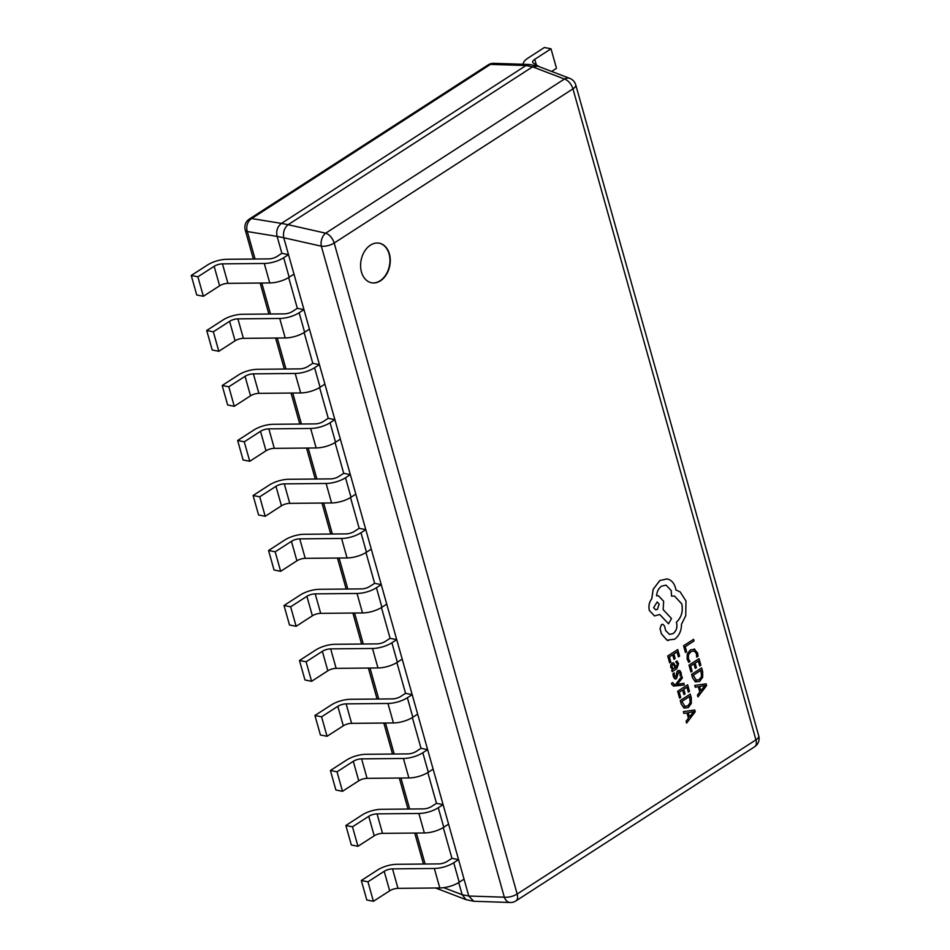 <?xml version="1.0" encoding="UTF-8"?>
<svg xmlns="http://www.w3.org/2000/svg" width="950" height="950" viewBox="0 0 950 950"><rect width="100%" height="100%" fill="white"/><g stroke="black" fill="none" stroke-linecap="round" stroke-linejoin="round"><path stroke-width="1.43" d="M370.429 245.171A20.164 14.594 101.2 0 0 360.596 266.238A20.164 14.594 101.2 0 0 371.521 282.767A20.164 14.594 101.2 0 0 380.451 280.82A20.164 14.594 101.2 0 0 390.272 259.754A20.164 14.594 101.2 0 0 379.347 243.212A20.164 14.594 101.2 0 0 370.429 245.171M371.355 282.732A20.164 14.594 101.2 0 0 380.119 280.749A20.164 14.594 101.2 0 0 389.939 259.801A20.164 14.594 101.2 0 0 379.181 243.188M686.066 721.252L686.613 723.081L695.234 711.776L694.735 710.018L683.394 711.621L683.905 713.438L686.981 712.892L688.429 718.188L686.066 721.252L686.613 723.081M694.735 710.018L683.359 711.609L683.869 713.426M686.945 687.242L688.322 692.134L689.51 691.398L687.658 684.831L677.635 691.279L679.571 698.131L680.734 697.395L679.274 692.194L682.634 690.021L683.917 694.581L682.611 690.044M683.857 683.299L677.148 684.428L682.373 678.003L681.839 676.222L675.759 684.392L674.262 684.523L672.683 682.539L671.567 683.264L671.757 684.356L673.586 686.102L684.321 684.962L683.857 683.299L677.124 684.463M672.683 682.539L671.543 683.252L671.721 684.344L673.586 686.102M681.839 676.222L675.723 684.38L673.728 684.499M674.322 672.861L672.992 673.693L673.301 676.436L674.607 678.716L676.447 678.751L678.561 672.078L680.01 673.194L680.141 675.842L681.364 675.058L681.067 672.695L679.796 670.546L677.956 670.498L676.946 671.674L675.854 677.184L674.369 675.925L674.322 672.861L672.992 673.693L673.265 676.424L675.236 679.024M675.83 677.184L676.946 671.674M679.796 670.546L677.956 670.498L676.982 671.686M679.393 672.113L678.561 672.078L679.974 673.194L680.141 675.842M676.994 660.986L675.783 661.77L677.481 664.204L676.258 667.173L673.479 662.768L671.994 663.148L670.688 664.905L670.724 667.375L672.79 669.382L671.686 670.094L672.172 671.697L676.756 668.729L678.538 663.694L676.994 660.986L675.747 661.77L677.445 664.193L676.222 667.161M673.479 662.768L672.018 663.148L670.724 664.905L670.759 667.375L672.826 669.382L671.721 670.094L672.172 671.697M701.623 667.909L691.6 674.346L692.586 677.861L695.376 681.898L699.675 681.423L702.679 677.219L702.644 671.543L701.623 667.909L691.636 674.357L692.621 677.861L695.376 681.898M693.583 639.326L683.596 645.774L685.461 652.484L686.624 651.759L685.199 646.689L694.046 640.977L693.583 639.326L683.572 645.774L685.461 652.484M694.806 649.242L690.413 649.907L687.254 653.873L687.123 659.122L688.703 662.281L689.961 661.485L688.37 658.635L688.501 654.681L691.006 651.593L694.379 650.988L696.469 653.742L696.682 657.127L698.06 656.26L697.621 652.971L694.011 648.981M694.343 650.988L696.433 653.742L696.682 657.127M695.269 668.396L696.421 667.66L695.139 663.1L698.333 661.034L699.711 665.95L700.863 665.214L699.022 658.659L688.999 665.095L690.923 671.947L692.099 671.222L690.638 666.009L693.999 663.836L695.269 668.396L693.963 663.86M698.309 661.057L699.711 665.95M697.431 695.079L697.941 696.896L706.598 685.603L706.099 683.834L694.711 685.425L695.222 687.242L698.333 686.707L699.794 692.016L697.431 695.079L697.941 696.896M674.001 659.3L675.141 658.564L673.859 654.004L677.053 651.938L678.407 656.854L679.594 656.117L677.742 649.562L667.719 655.999L669.655 662.851L670.819 662.126L669.358 656.913L672.719 654.74L674.001 659.3L672.695 654.764M681.233 704.033L684.012 708.082L688.311 707.607L691.315 703.392L691.279 697.727L690.258 694.094L680.248 700.53L681.233 704.033L684.012 708.082M662.886 624.304L661.497 624.613L660.024 628.663L661.533 634.006L667.043 640.181L674.738 639.172C679.191 635.764 681.459 630.764 681.518 624.209L685.746 615.695L685.983 600.994L680.153 591.909L675.913 589.95L675.462 587.765C674.298 583.775 672.184 581.044 669.133 579.559L667.126 578.906L659.811 580.521L653.137 589.321L651.759 598.761C649.147 602.181 648.339 606.088 649.349 610.482L654.491 615.944L659.739 614.508L668.527 623.782L671.531 618.557L663.159 609.627L663.658 601.279L658.504 595.828L656.581 595.793C656.913 591.565 658.587 588.347 661.58 586.138L666.104 585.153L671.234 590.615L671.519 596.101L674.536 596.101L681.744 603.832C683.276 611.266 681.506 617.405 676.436 622.238L676.637 622.962C677.528 627.475 676.341 631.026 673.087 633.602L669.501 634.398L665.712 630.658L664.489 626.002L662.886 624.304L661.461 624.601L660.001 628.651L661.497 633.994L667.007 640.169L668.337 640.573M674.524 596.089L681.708 603.832C683.24 611.254 681.471 617.393 676.4 622.238L676.602 622.962C677.492 627.475 676.305 631.014 673.051 633.602L669.512 634.398M666.081 585.153L671.199 590.603L671.519 596.101M658.504 595.828L656.581 595.781M443.282 827.545L451.939 858.337L447.106 861.448A7.351 2.909 164.3 0 1 438.793 863.894L396.969 864.298A17.148 6.781 -15.7 0 0 377.566 870.01L361.321 880.508L366.795 899.994L373.421 901.301L367.947 881.814L361.321 880.508M458.743 882.55L462.163 894.71L468.789 896.016L504.331 897.192A9.797 6.911 -88.2 0 0 510.233 902.5L473.789 901.265L468.789 896.052L458.565 859.643L451.939 858.337M464.039 879.13L459.218 882.241L453.732 862.754L458.565 859.643L443.104 804.638L436.478 803.332L431.644 806.443A7.351 2.909 164.3 0 1 423.332 808.889L381.508 809.293A17.148 6.781 -15.7 0 0 362.104 815.005L345.859 825.502L351.334 844.989L357.96 846.296L352.486 826.809L345.859 825.502M427.821 772.54L436.478 803.332M448.578 824.125L443.757 827.248L438.282 807.749L443.104 804.638L427.642 749.645L421.016 748.327L416.195 751.438A7.351 2.909 164.3 0 1 407.871 753.896L366.059 754.3A17.148 6.781 -15.7 0 0 346.655 760.012L330.398 770.498L335.872 789.984L342.499 791.303L337.024 771.816L330.398 770.498M412.359 717.547L421.016 748.327M433.117 769.132L428.296 772.243L422.821 752.756L427.642 749.645L412.181 694.64L405.555 693.334L400.734 696.445A7.351 2.909 164.3 0 1 392.409 698.891L350.598 699.295A17.148 6.781 -15.7 0 0 331.194 705.007L314.937 715.504L320.423 734.991L327.049 736.297L321.563 716.811L314.937 715.504M396.898 662.542L405.555 693.334M417.656 714.127L412.834 717.238L407.36 697.751L412.181 694.64L396.72 639.635L390.094 638.329L385.272 641.44A7.351 2.909 164.3 0 1 376.96 643.886L335.136 644.29A17.148 6.781 -15.7 0 0 315.733 650.002L299.476 660.499L304.962 679.986L311.588 681.304L306.102 661.806L299.476 660.499M381.437 607.537L390.094 638.329M402.194 659.122L397.373 662.245L391.899 642.758L396.72 639.635L381.259 584.642L374.633 583.324L369.811 586.435A7.351 2.909 164.3 0 1 361.499 588.893L319.675 589.297A17.148 6.781 -15.7 0 0 300.271 595.009L284.014 605.494L289.501 624.981L296.127 626.299L290.641 606.812L284.014 605.494M365.976 552.544L374.633 583.324M386.733 604.129L381.912 607.24L376.438 587.753L381.259 584.642L365.798 529.637L359.171 528.331L354.35 531.442A7.351 2.909 164.3 0 1 346.037 533.888L304.214 534.292A17.148 6.781 -15.7 0 0 284.81 540.004L268.565 550.501L274.039 569.988L280.666 571.294L275.191 551.808L268.565 550.501M350.514 497.539L359.171 528.331M371.284 549.124L366.451 552.235L360.976 532.748L365.798 529.637L350.336 474.632L343.71 473.326L338.889 476.437A7.351 2.909 164.3 0 1 330.576 478.883L288.752 479.287A17.148 6.781 -15.7 0 0 269.349 485.011L253.104 495.496L258.578 514.983L265.204 516.301L259.73 496.803L253.104 495.496M335.053 442.534L343.71 473.326M355.822 494.131L351.001 497.242L345.515 477.755L350.336 474.632L334.875 419.639L328.249 418.321L323.428 421.444A7.351 2.909 164.3 0 1 315.115 423.89L273.291 424.294A17.148 6.781 -15.7 0 0 253.888 430.006L237.643 440.491L243.117 459.99L249.743 461.296L244.269 441.809L237.643 440.491M319.604 387.541L328.249 418.321M340.361 439.126L335.54 442.237L330.054 422.75L334.875 419.639L319.426 364.634L312.787 363.327L307.966 366.439A7.351 2.909 164.3 0 1 299.654 368.885L257.83 369.289A17.148 6.781 -15.7 0 0 238.426 375.001L222.181 385.498L227.656 404.985L234.282 406.291L228.808 386.804L222.181 385.498M304.142 332.536L312.787 363.327M324.9 384.121L320.079 387.232L314.593 367.745L319.426 364.634L303.964 309.629L297.338 308.322L292.505 311.434A7.351 2.909 164.3 0 1 284.192 313.88L242.369 314.284A17.148 6.781 -15.7 0 0 222.965 320.008L206.72 330.493L212.194 349.98L218.821 351.298L213.346 331.811L206.72 330.493M288.681 277.531L297.338 308.322M309.439 329.128L304.617 332.239L299.143 312.752L303.964 309.629L288.503 254.636L281.877 253.317L277.056 256.441A7.351 2.909 164.3 0 1 268.731 258.887L226.919 259.291A17.148 6.781 -15.7 0 0 207.504 265.002L191.259 275.488L196.733 294.987L203.359 296.293L197.885 276.806L191.259 275.488M293.978 274.123L289.156 277.234L283.682 257.747L288.503 254.636L283.753 237.737L277.115 236.408L281.877 253.317M525.956 65.55L281.485 223.393L288.111 224.699L532.582 66.856L537.878 66.179L569.822 78.399A9.797 7.184 -69.1 0 0 564.442 79.028L532.606 66.844L525.956 65.55L529.364 64.481L537.023 65.93M443.697 887.668L462.163 894.71L466.082 899.674L435.599 888.001M525.979 65.526L490.449 64.398L251.679 218.547A9.797 7.826 -80.7 0 0 247.333 231.551L277.115 236.408C275.951 230.898 277.4 226.563 281.461 223.404L281.485 223.393M288.111 224.699L325.684 233.189L564.442 79.028A9.797 5.534 -122.8 0 1 572.945 88.861L334.186 243.022L517.168 894.021L755.939 739.86L572.945 88.861A9.797 3.871 -15.7 0 0 575.747 84.906A9.797 9.797 0 0 0 569.822 78.399M510.233 902.5A9.797 9.797 0 0 0 515.862 900.944A9.797 5.534 -122.8 0 0 517.168 894.021A9.797 3.871 164.3 0 1 504.331 897.192L321.338 246.192L283.753 237.737C282.874 232.263 284.323 227.929 288.087 224.711M321.338 246.192A9.797 6.27 -77.3 0 1 325.684 233.189A9.797 5.534 -122.8 0 1 334.186 243.022A9.797 3.871 -15.7 0 1 321.338 246.192M493.739 63.341A9.797 9.797 0 0 0 488.11 64.909A9.797 5.534 -122.8 0 1 490.449 64.398A9.797 6.911 -88.2 0 1 493.739 63.341L529.364 64.481M473.789 901.265L466.082 899.674M289.156 277.234A17.148 6.781 164.3 0 1 269.752 282.946L227.929 283.349A7.351 2.909 -15.7 0 0 219.616 285.796L203.359 296.293M283.682 257.747A17.148 6.781 164.3 0 1 264.278 263.459L222.454 263.863A7.351 2.909 -15.7 0 0 214.142 266.309L197.885 276.806M539.327 66.726L533.378 63.116A7.351 2.909 164.3 0 1 532.665 62.272A7.351 2.909 164.3 0 1 534.767 59.304L551.012 48.806L556.498 68.305L551.629 71.44M523.129 64.279A17.148 6.781 164.3 0 1 528.141 57.998L544.386 47.5L551.012 48.806M304.617 332.239A17.148 6.781 164.3 0 1 285.214 337.951L243.39 338.354A7.351 2.909 -15.7 0 0 235.078 340.801L218.821 351.298M299.143 312.752A17.148 6.781 164.3 0 1 279.728 318.464L237.916 318.867A7.351 2.909 -15.7 0 0 229.591 321.314L213.346 331.811M320.079 387.232A17.148 6.781 164.3 0 1 300.675 392.956L258.851 393.359A7.351 2.909 -15.7 0 0 250.539 395.806L234.282 406.291M314.593 367.745A17.148 6.781 164.3 0 1 295.189 373.457L253.377 373.861A7.351 2.909 -15.7 0 0 245.053 376.319L228.808 386.804M335.54 442.237A17.148 6.781 164.3 0 1 316.136 447.949L274.312 448.353A7.351 2.909 -15.7 0 0 266 450.799L249.743 461.296M330.054 422.75A17.148 6.781 164.3 0 1 310.65 428.462L268.838 428.866A7.351 2.909 -15.7 0 0 260.514 431.312L244.269 441.809M351.001 497.242A17.148 6.781 164.3 0 1 331.586 502.954L289.774 503.358A7.351 2.909 -15.7 0 0 281.449 505.804L265.204 516.301M345.515 477.755A17.148 6.781 164.3 0 1 326.111 483.467L284.288 483.871A7.351 2.909 -15.7 0 0 275.975 486.317L259.73 496.803M366.451 552.235A17.148 6.781 164.3 0 1 347.047 557.947L305.235 558.351A7.351 2.909 -15.7 0 0 296.911 560.809L280.666 571.294M360.976 532.748A17.148 6.781 164.3 0 1 341.572 538.46L299.749 538.864A7.351 2.909 -15.7 0 0 291.436 541.322L275.191 551.808M381.912 607.24A17.148 6.781 164.3 0 1 362.508 612.952L320.696 613.356A7.351 2.909 -15.7 0 0 312.372 615.802L296.127 626.299M376.438 587.753A17.148 6.781 164.3 0 1 357.034 593.465L315.21 593.869A7.351 2.909 -15.7 0 0 306.897 596.315L290.641 606.812M397.373 662.245A17.148 6.781 164.3 0 1 377.969 667.957L336.146 668.361A7.351 2.909 -15.7 0 0 327.833 670.807L311.588 681.304M391.899 642.758A17.148 6.781 164.3 0 1 372.495 648.47L330.671 648.874A7.351 2.909 -15.7 0 0 322.359 651.32L306.102 661.806M412.834 717.238A17.148 6.781 164.3 0 1 393.431 722.95L351.607 723.354A7.351 2.909 -15.7 0 0 343.294 725.812L327.049 736.297M407.36 697.751A17.148 6.781 164.3 0 1 387.956 703.463L346.133 703.867A7.351 2.909 -15.7 0 0 337.82 706.313L321.563 716.811M428.296 772.243A17.148 6.781 164.3 0 1 408.892 777.955L367.068 778.359A7.351 2.909 -15.7 0 0 358.756 780.805L342.499 791.303M422.821 752.756A17.148 6.781 164.3 0 1 403.418 758.468L361.594 758.872A7.351 2.909 -15.7 0 0 353.281 761.318L337.024 771.816M443.757 827.248A17.148 6.781 164.3 0 1 424.353 832.96L382.529 833.364A7.351 2.909 -15.7 0 0 374.217 835.81L357.96 846.296M438.282 807.749A17.148 6.781 164.3 0 1 418.879 813.473L377.055 813.877A7.351 2.909 -15.7 0 0 368.742 816.323L352.486 826.809M459.218 882.241A17.148 6.781 164.3 0 1 439.814 887.953L397.991 888.357A7.351 2.909 -15.7 0 0 389.678 890.815L373.421 901.301M453.732 862.754A17.148 6.781 164.3 0 1 434.328 868.466L392.516 868.87A7.351 2.909 -15.7 0 0 384.192 871.316L367.947 881.814M694.842 649.242L690.436 649.907L687.289 653.873L687.159 659.134L688.726 662.281M690.959 671.947L688.999 665.095M699.022 658.659L689.035 665.095M695.863 680.236L699.153 679.713L701.575 676.507L700.934 670.296L693.239 675.272L696.469 680.438M695.828 680.224L699.117 679.713L701.539 676.495L700.91 670.308M706.099 683.834L694.747 685.437L695.258 687.254M698.333 686.707L699.829 692.016L697.454 695.079M699.616 686.506L700.815 690.781L705.066 685.532L699.616 686.506M700.803 690.745L705.031 685.496M678.443 656.854L677.053 651.938M677.742 649.562L667.719 655.999M667.755 656.011L669.679 662.851M674.619 668.23L672.932 668.479L675.296 667.791L673.597 664.537L672.576 664.703L671.899 667.126L673.241 668.562M674.583 668.218L675.26 667.779L674.441 665.796L673.597 664.537L672.576 664.703M673.574 664.537L672.541 664.691M674.583 678.716L675.272 679.036M683.917 694.581L685.057 693.844L683.774 689.284L686.969 687.218L688.322 692.134M687.658 684.831L677.635 691.279L679.594 698.131M690.258 694.094L680.271 700.542L681.257 704.045M687.788 705.898L684.475 706.408L687.788 705.898L690.211 702.679L689.581 696.481L681.874 701.444L685.104 706.622M687.752 705.886L690.175 702.679L689.546 696.492M686.981 712.892L688.465 718.2L686.102 721.264M688.251 712.69L689.451 716.965L693.702 711.704L688.251 712.69M689.439 716.929L693.666 711.681M667.161 578.918L659.834 580.521L653.172 589.321L651.795 598.773C649.182 602.193 648.375 606.1 649.384 610.494L654.491 615.944M659.739 614.508L668.562 623.794M653.624 607.656L655.619 609.781L657.388 609.401L659.158 604.081L657.163 601.944L653.624 607.656M655.595 609.781L657.352 609.389L659.122 604.069L657.139 601.944M281.461 223.404L251.679 218.547A9.797 5.534 -122.8 0 0 249.339 219.058A9.797 9.797 0 0 0 245.231 229.947A9.797 3.871 164.3 0 0 247.333 231.551L255.063 259.017M261.808 283.029L270.512 314.022M277.269 338.022L285.974 369.016M292.731 393.027L301.435 424.021M308.192 448.032L316.896 479.026M323.641 503.025L332.358 534.019M339.103 558.03L347.819 589.024M354.564 613.035L363.28 644.017M370.025 668.028L378.741 699.022M385.486 723.033L394.202 754.027M400.947 778.038L409.664 809.02M416.409 833.031L425.113 864.025M758.741 735.906A9.797 3.871 164.3 0 1 755.939 739.86A9.797 5.534 -122.8 0 1 754.621 746.783A9.797 9.797 0 0 0 758.741 735.906L575.747 84.906M219.616 285.796L214.142 266.309M227.929 283.349L222.454 263.863M269.752 282.946L264.278 263.459M534.767 59.304L536.346 64.921M235.078 340.801L229.591 321.314M243.39 338.354L237.916 318.867M285.214 337.951L279.728 318.464M250.539 395.806L245.053 376.319M258.851 393.359L253.377 373.861M300.675 392.956L295.189 373.457M266 450.799L260.514 431.312M274.312 448.353L268.838 428.866M316.136 447.949L310.65 428.462M281.449 505.804L275.975 486.317M289.774 503.358L284.288 483.871M331.586 502.954L326.111 483.467M296.911 560.809L291.436 541.322M305.235 558.351L299.749 538.864M347.047 557.947L341.572 538.46M312.372 615.802L306.897 596.315M320.696 613.356L315.21 593.869M362.508 612.952L357.034 593.465M327.833 670.807L322.359 651.32M336.146 668.361L330.671 648.874M377.969 667.957L372.495 648.47M343.294 725.812L337.82 706.313M351.607 723.354L346.133 703.867M393.431 722.95L387.956 703.463M358.756 780.805L353.281 761.318M367.068 778.359L361.594 758.872M408.892 777.955L403.418 758.468M374.217 835.81L368.742 816.323M382.529 833.364L377.055 813.877M424.353 832.96L418.879 813.473M389.678 890.815L384.192 871.316M397.991 888.357L392.516 868.87M439.814 887.953L434.328 868.466M515.862 900.944L754.621 746.783M249.339 219.058L488.11 64.909M423.463 864.037L414.746 833.055M408.001 809.044L399.297 778.05M392.54 754.039L383.836 723.045M377.079 699.034L368.374 668.052M361.617 644.041L352.913 613.047M346.168 589.036L337.452 558.042M330.707 534.043L321.991 503.049M315.246 479.037L306.529 448.044M299.784 424.032L291.068 393.039M284.323 369.039L275.607 338.046M268.862 314.034L260.146 283.041M253.401 259.029L245.231 229.947"/></g></svg>
